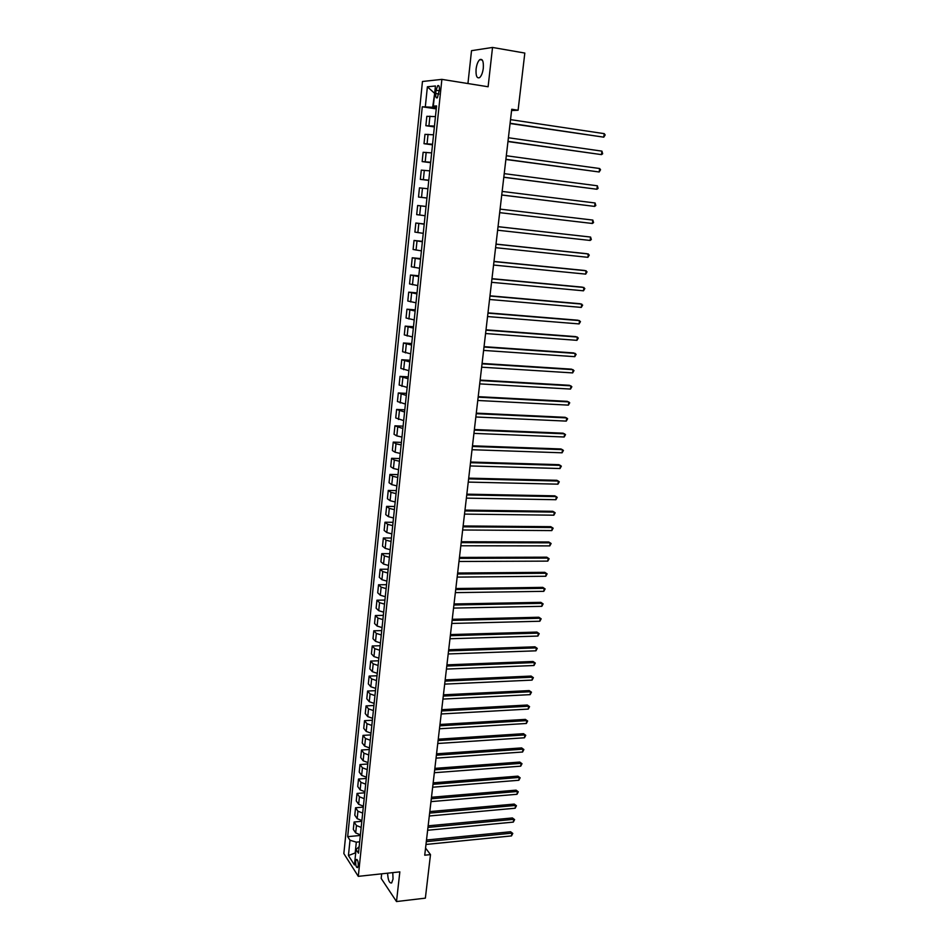 <?xml version="1.0" encoding="UTF-8"?>
<svg xmlns="http://www.w3.org/2000/svg" width="949" height="949" viewBox="0 0 949 949"><rect width="100%" height="100%" fill="white"/><g stroke="black" fill="none" stroke-linecap="round" stroke-linejoin="round"><path stroke-width="1.42" d="M387.595 873.187C388.011 880.221 389.375 883.472 391.676 882.914L393.04 879.011L392.779 872.629M483.302 68.198C483.682 61.365 482.507 58.506 479.779 59.633C477.94 61.305 476.706 64.449 476.09 69.063C475.71 75.861 476.884 78.708 479.625 77.604C481.451 75.944 482.685 72.812 483.302 68.198M358.236 865.559C358.283 861.455 357.654 859.45 356.338 859.533L355.685 861.573C355.638 865.666 356.266 867.671 357.583 867.588L358.236 865.559M381.676 873.827L381.178 878.418L396.504 901.55L425.366 898.145L430.49 854.61L425.555 848.062M422.459 81.495L343.846 853.566L358.283 876.354L441.878 79.372L422.459 81.495M441.878 79.372L488.106 86.762L492.531 47.45L471.523 50.665L467.94 83.548M511.594 110.535L518.095 110.238L511.736 109.254L424.725 855.203L430.49 854.61M436.054 90.238L435.71 93.524C435.544 96.952 436.089 98.376 437.382 97.794L439.375 89.93C439.553 86.501 438.996 85.078 437.714 85.659L436.054 90.238L439.292 90.736M434.689 93.251L432.649 107.261L422.269 106.786L347.678 836.662L360.335 835.464M425.342 106.608L427.382 86.786L435.437 85.991L433.349 106.11L436.445 107.012M359.161 846.662L356.065 849.485L358.485 853.187L436.564 105.92L433.349 106.11M356.065 849.485L354.452 864.978L348.437 855.547L350.003 840.233L347.678 836.662M492.531 47.45L524.821 53.061L518.095 110.238M396.504 901.55L399.837 871.87L358.283 876.354M434.678 93.393L427.382 86.786M355.709 852.902L355.626 853.637M436.362 107.818L432.649 107.261M359.671 841.822L356.314 842.154L355.187 852.961L348.437 855.547M422.269 106.786L436.255 108.886M435.449 116.608L426.836 116.312L425.864 125.707L434.369 126.917M360.395 834.859L355.685 832.925L353.325 829.39L354.084 822.012L361.818 821.312M361.889 820.553L357.168 818.655L354.784 815.179L355.555 807.765L363.301 807.101M363.396 806.176L358.651 804.301L356.255 800.897L357.026 793.435L364.796 792.806M364.902 791.727L360.146 789.876L357.737 786.531L358.508 779.034L366.29 778.441M366.421 777.195L361.64 775.369L359.232 772.095L360.003 764.562L367.797 764.004M367.951 762.593L363.159 760.79L360.727 757.587L361.51 750.007L369.315 749.496M369.481 747.907L364.677 746.139L362.221 742.996L363.016 735.38L370.845 734.906M371.023 733.15L366.195 731.406L363.74 728.334L364.523 720.682L372.376 720.232M372.577 718.31L367.738 716.602L365.258 713.589L366.053 705.902L373.918 705.487M374.131 703.387L369.28 701.702L366.788 698.772L367.583 691.038L375.46 690.67M375.697 688.393L370.822 686.744L368.319 683.873L369.125 676.103L377.026 675.771M377.275 673.316L372.388 671.69L369.861 668.903L370.668 661.085L378.592 660.789M378.865 658.155L373.953 656.566L371.415 653.837L372.233 645.984L380.158 645.723M380.454 642.924L375.531 641.346L372.981 638.701L373.799 630.8L381.747 630.587M382.056 627.597L377.109 626.055L374.547 623.493L375.365 615.545L383.337 615.367M383.669 612.188L378.71 610.681L376.124 608.19L376.943 600.195L384.926 600.065M385.282 596.707L380.312 595.225L377.714 592.805L378.544 584.774L386.54 584.679M386.907 581.132L381.913 579.685L379.303 577.336L380.134 569.258L388.153 569.21M388.544 565.474L383.538 564.062L380.905 561.784L381.747 553.67L389.778 553.658M390.193 549.732L385.164 548.344L382.518 546.149L383.36 537.988L391.415 538.024M391.842 533.896L386.801 532.543L384.143 530.432L384.986 522.223L393.052 522.306M393.503 517.988L388.449 516.659L385.769 514.631L386.623 506.375L394.713 506.493M395.175 501.974L390.098 500.692L387.406 498.735L388.26 490.443L396.374 490.597M396.86 485.888L391.759 484.631L389.054 482.756L389.92 474.417L398.034 474.619M398.556 469.696L393.432 468.486L390.715 466.694L391.581 458.308L399.719 458.557M400.253 453.432L395.116 452.246L392.376 450.538L393.242 442.104L401.403 442.4M401.961 437.062L396.812 435.911L394.049 434.298L394.926 425.816L403.1 426.148M403.681 420.609L395.733 417.963L396.611 409.434L404.808 409.814M405.413 404.06L397.429 401.534L398.319 392.957L406.528 393.384M407.145 387.417L399.138 385.021L400.027 376.385L408.248 376.872M408.9 370.691L400.846 368.402L401.735 359.73L409.992 360.252M410.656 353.858L402.566 351.699L403.467 342.98L411.736 343.55M412.424 336.931L404.298 334.902L405.199 326.136L413.491 326.753M414.203 319.908L406.042 318.01L406.955 309.196L415.247 309.86M415.994 302.79L407.797 301.023L408.711 292.15L417.026 292.873M417.785 285.578L409.553 283.941L410.478 275.02L418.817 275.791M419.6 268.27L411.32 266.764L412.246 257.784L420.609 258.603M421.415 250.856L413.1 249.48L414.037 240.453L422.412 241.331M423.254 233.335L414.891 232.102L415.828 223.027L424.227 223.952M425.093 215.72L416.694 214.628L417.643 205.494L426.054 206.467M426.943 197.997L418.509 197.048L426.931 198.044M418.509 197.048L419.458 187.866L427.904 188.744M428.806 180.18L420.336 179.361L428.782 180.417M420.336 179.361L421.285 170.132L429.778 170.867M430.68 162.255L422.163 161.579L430.632 162.694M422.163 161.579L423.124 152.291L431.653 152.896M432.554 144.224L424.013 143.69L432.495 144.853M424.013 143.69L424.974 134.355L433.539 134.805M434.452 126.087L425.864 125.707M426.054 206.514L417.643 205.494M424.203 224.189L415.828 223.027M422.364 241.758L414.037 240.453M420.549 259.219L412.246 257.784M418.734 276.586L410.478 275.02M416.919 293.858L408.711 292.15M415.128 311.023L406.955 309.196M413.349 328.093L405.199 326.136M411.569 345.068L403.467 342.98M409.814 361.949L401.735 359.73M408.058 378.734L400.027 376.385M406.314 395.425L398.319 392.957M404.582 412.02L396.611 409.434M402.851 428.521L394.926 425.816M401.142 444.927L395.994 443.764L393.242 442.104M399.434 461.25L394.309 460.051L391.581 458.308M397.738 477.477L392.637 476.244L389.92 474.417M396.053 493.622L390.964 492.353L388.26 490.443M394.381 509.672L389.304 508.367L386.623 506.375M392.708 525.639L387.655 524.299L384.986 522.223M391.047 541.511L386.018 540.147L383.36 537.988M389.398 557.3L384.381 555.9L381.747 553.67M387.761 572.994L382.755 571.571L380.134 569.258M386.124 588.617L381.142 587.158L378.544 584.774M384.499 604.145L379.541 602.651L376.943 600.195M382.886 619.602L377.939 618.072L375.365 615.545M381.284 634.964L376.35 633.41L373.799 630.8M379.683 650.243L374.772 648.665L372.233 645.984M378.093 665.451L373.194 663.837L370.668 661.085M376.516 680.563L371.64 678.926L369.125 676.103M374.95 695.605L370.086 693.933L367.583 691.038M373.384 710.564L368.532 708.867L366.053 705.902M371.83 725.439L367.002 723.719L364.523 720.682M370.288 740.244L365.472 738.488L363.016 735.38M368.746 754.965L363.942 753.186L361.51 750.007M367.216 769.603L362.435 767.8L360.003 764.562M365.697 784.182L360.928 782.344L358.508 779.034M364.179 798.667L359.422 796.804L357.026 793.435M362.672 813.079L357.939 811.193L355.555 807.765M361.178 827.421L356.456 825.511L354.084 822.012M350.003 840.233L356.314 842.154M510.076 123.524L603.778 137.166L510.111 123.263M604.24 133.655L605.154 134.948L603.778 137.166L604.24 133.655L510.526 119.633M507.976 141.555L601.476 154.616L508 141.354M601.939 151.14L602.662 153.785L601.476 154.616L601.939 151.14L508.415 137.747M505.876 159.479L599.187 171.983L505.9 159.325M599.638 168.519L600.551 169.741L599.187 171.983L599.638 168.519L506.315 155.743M503.8 177.297L596.897 189.242L503.812 177.202M597.36 185.79L598.084 188.377L596.897 189.242L597.36 185.79L504.227 173.643M501.736 195.02L594.632 206.407L501.736 194.972M595.082 202.979L595.818 205.518L594.632 206.407L595.082 202.979L502.151 191.425M500.087 209.124L592.828 220.073L592.378 223.478L499.684 212.647M592.828 220.073L593.564 222.576L592.378 223.478M498.035 226.704L590.586 237.06L590.136 240.453L497.632 230.216M498.047 226.657L590.586 237.06L591.322 239.528L590.136 240.453M495.995 244.19L588.356 253.964L587.906 257.321L495.592 247.677M496.007 244.095L586.779 253.703L589.27 255.056L587.906 257.321M493.966 261.58L586.138 270.762L585.699 274.119L493.563 265.044M493.99 261.438L584.572 270.465L587.051 271.829L585.699 274.119M491.95 278.864L583.932 287.476L583.493 290.809L491.558 282.316M491.973 278.674L582.378 287.144L584.845 288.52L583.493 290.809M489.945 296.052L581.737 304.095L581.298 307.405L489.554 299.481M489.981 295.815L580.183 303.727L582.65 305.103L581.298 307.405M487.952 313.146L579.554 320.62L579.115 323.917L487.561 316.551M487.988 312.862L578.012 320.216L580.468 321.616L579.115 323.917M485.971 330.145L577.383 337.061L576.945 340.335L485.58 333.526M486.018 329.813L575.853 336.622L578.297 338.022L576.945 340.335M484.002 347.037L575.224 353.408L574.786 356.67L483.61 350.406M484.049 346.658L573.706 352.933L576.138 354.345L574.786 356.67M482.045 363.847L573.077 369.671L572.65 372.91L481.653 367.192M482.092 363.42L571.559 369.161L573.991 370.584L572.65 372.91M480.099 380.549L570.942 385.84L570.515 389.066L479.708 383.882M480.147 380.086L569.436 385.294L571.856 386.729L570.515 389.066M478.154 397.168L568.819 401.925L568.392 405.128L477.774 400.478M478.213 396.658L567.324 401.344L569.732 402.791L568.392 405.128M476.232 413.693L566.707 417.916L566.28 421.107L475.84 416.991M476.291 413.135L565.224 417.311L567.621 418.758L566.28 421.107M474.31 430.122L564.596 433.823L564.181 437.003L473.931 433.396M474.381 429.517L563.125 433.183L565.521 434.642L564.181 437.003M472.4 446.457L562.508 449.648L562.093 452.803L472.021 449.719M472.483 445.816L561.049 448.972L563.433 450.443L562.093 452.803M470.514 462.709L560.432 465.39L560.017 468.533L470.135 465.947M470.585 462.021L558.973 464.678L561.345 466.161L560.017 468.533M468.628 478.877L558.368 481.048L557.953 484.168L468.248 482.092M468.711 478.142L556.921 480.301L559.281 481.795L557.953 484.168M466.754 494.939L556.304 496.612L555.9 499.72L466.374 498.142M466.837 494.168L554.868 495.841L557.229 497.347L555.9 499.72M464.891 510.93L554.263 512.104L553.86 515.188L464.512 514.109M464.986 510.111L552.828 511.297L555.177 512.804L553.86 515.188M463.029 526.825L552.235 527.514L551.82 530.586L462.661 529.993M463.136 525.971L550.8 526.671L553.148 528.19L551.82 530.586M461.19 542.626L550.206 542.84L549.803 545.889L460.823 545.782M461.297 541.737L548.783 541.974L551.12 543.492L549.803 545.889M459.352 558.356L548.19 558.083L547.787 561.12L458.984 561.488M459.458 557.419L546.778 557.182L549.115 558.724L547.787 561.12M457.525 573.991L546.185 573.243L545.794 576.268L457.169 577.111M457.643 573.018L544.785 572.318L547.11 573.86L545.794 576.268M455.722 589.543L544.192 588.333L543.801 591.334L455.354 592.639M455.828 588.534L542.804 587.372L545.117 588.926L543.801 591.334M542.804 587.372L545.117 588.926M453.907 605.011L542.211 603.339L541.82 606.328L453.551 608.095M454.037 603.967L540.835 602.342L543.136 603.908L541.82 606.328M540.835 602.342L543.136 603.908M452.115 620.397L540.242 618.262L539.851 621.239L451.76 623.457M452.246 619.306L538.866 617.241L541.167 618.819L539.851 621.239M538.866 617.241L541.167 618.819M450.336 635.7L538.285 633.113L537.893 636.067L449.98 638.748M450.467 634.573L536.909 632.07L539.198 633.647L537.893 636.067M536.909 632.07L539.198 633.647M448.557 650.919L536.327 647.882L535.948 650.824L448.201 653.956M448.687 649.757L534.975 646.815L537.253 648.392L535.948 650.824M534.975 646.815L537.253 648.392M446.789 666.056L534.394 662.58L534.002 665.51L446.433 669.081M446.932 664.858L533.041 661.477L535.307 663.066L534.002 665.51M533.041 661.477L535.307 663.066M445.034 681.121L532.46 677.195L532.081 680.113L444.69 684.122M445.176 679.887L531.12 676.068L533.385 677.669L532.081 680.113M531.12 676.068L533.385 677.669M443.29 696.091L530.538 691.738L530.159 694.644L442.934 699.081M443.432 694.822L529.198 690.587L531.464 692.189L530.159 694.644M529.198 690.587L531.464 692.189M441.546 710.991L528.629 706.21L528.249 709.093L441.202 713.968M441.7 709.686L527.3 705.024L529.554 706.637L528.249 709.093M527.3 705.024L529.554 706.637M439.814 725.819L526.731 720.611L526.351 723.482L439.47 728.773M439.98 724.478L525.402 719.389L527.644 721.015L526.351 723.482M525.402 719.389L527.644 721.015M438.106 740.552L524.833 734.929L524.465 737.788L437.762 743.494M438.26 739.188L523.516 733.684L525.758 735.321L524.465 737.788M523.516 733.684L525.758 735.321M436.386 755.226L522.958 749.176L522.579 752.023L436.054 758.144M436.552 753.814L521.642 747.907L523.872 749.544L522.579 752.023M521.642 747.907L523.872 749.544M434.689 769.805L521.084 763.352L520.716 766.175L434.345 772.723M434.856 768.37L519.779 762.059L522.009 763.708L520.716 766.175M519.779 762.059L522.009 763.708M432.993 784.325L519.222 777.456L518.854 780.268L432.661 787.219M433.171 782.842L517.929 776.14L520.147 777.789L518.854 780.268M517.929 776.14L520.147 777.789M431.309 798.761L517.371 791.49L517.003 794.289L430.976 801.632M431.487 797.243L516.078 790.149L518.284 791.81L517.003 794.289M516.078 790.149L518.284 791.81M429.636 813.115L515.521 805.452L515.153 808.24L429.304 815.986M429.814 811.573L514.239 804.088L516.446 805.748L515.153 808.24M514.239 804.088L516.446 805.748M427.975 827.409L513.694 819.343L513.326 822.107L427.643 830.256M428.153 825.832L512.413 817.955L514.607 819.616L513.326 822.107M512.413 817.955L514.607 819.616M426.315 841.621L511.867 833.163L511.499 835.915L425.982 844.456M426.504 840.007L510.598 831.751L512.78 833.424L511.499 835.915M510.598 831.751L512.78 833.424M428.948 125.624L429.933 116.169M427.074 143.714L428.046 134.319M425.211 161.71L426.184 152.362M423.361 179.598L424.322 170.31M421.522 197.368L422.471 188.139M419.683 215.055L420.644 205.874M417.868 232.624L418.817 223.501M416.053 250.109L417.002 241.034M414.262 267.476L415.188 258.46M412.471 284.759L413.396 275.779M410.692 301.936L411.617 293.016M408.924 319.018L409.838 310.145M407.157 335.993L408.07 327.18M405.413 352.886L406.314 344.119M403.669 369.683L404.571 360.952M401.937 386.373L402.839 377.702M400.217 402.981L401.119 394.357M398.509 419.494L399.399 410.917M396.812 435.911L397.69 427.382M395.116 452.246L395.994 443.764M393.432 468.486L394.309 460.051M391.759 484.631L392.637 476.244M390.098 500.692L390.964 492.353M388.449 516.659L389.304 508.367M386.801 532.543L387.655 524.299M385.164 548.344L386.018 540.147M383.538 564.062L384.381 555.9M381.913 579.685L382.755 571.571M380.312 595.225L381.142 587.158M378.71 610.681L379.541 602.651M377.109 626.055L377.939 618.072M375.531 641.346L376.35 633.41M373.953 656.566L374.772 648.665M372.388 671.69L373.194 663.837M370.822 686.744L371.64 678.926M369.28 701.702L370.086 693.933M367.738 716.602L368.532 708.867M366.195 731.406L367.002 723.719M364.677 746.139L365.472 738.488M363.159 760.79L363.942 753.186M361.64 775.369L362.435 767.8M360.146 789.876L360.928 782.344M358.651 804.301L359.422 796.804M357.168 818.655L357.939 811.193M355.685 832.925L356.456 825.511M438.924 94.022L435.71 93.524M482.282 60.048L479.779 59.633M356.978 859.474L356.338 859.533M438.889 85.837L437.714 85.659"/></g></svg>
